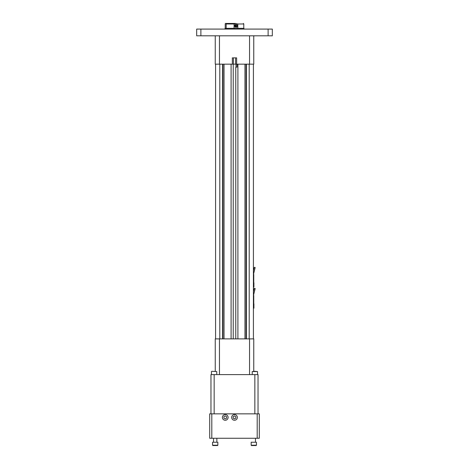 <?xml version="1.0" encoding="UTF-8"?>
<svg xmlns="http://www.w3.org/2000/svg" width="469" height="469" viewBox="0 0 469 469"><rect width="100%" height="100%" fill="white"/><g stroke="black" fill="none" stroke-linecap="round" stroke-linejoin="round"><path stroke-width="0.7" d="M268.121 35.808L268.121 29.084L272.325 29.084L272.325 35.808L196.675 35.808L196.675 29.084L200.879 29.084L200.879 35.808M268.121 29.084L200.879 29.084M253.412 303.783L253.764 303.783L253.764 295.511L253.412 295.511M253.412 291.829L254.233 288.552L255.159 288.552L253.442 295.511M254.532 288.388L254.86 288.388L254.532 288.552M253.412 308.139L253.911 308.139L253.911 303.853L253.412 303.853M253.412 282.772L253.764 282.772L253.764 274.494L253.412 274.494M253.412 270.818L254.233 267.541L255.159 267.535L253.442 274.494M254.532 267.377L254.86 267.371L254.532 267.541M253.412 287.128L253.911 287.128L253.911 282.842L253.412 282.842M234.946 26.545A1.313 1.296 -90 0 1 234.946 25.232L234.57 25.889L235.315 27.202L236.065 27.202A1.313 1.296 -90 0 1 234.946 26.545M237.191 26.545A1.313 1.296 -90 0 1 236.065 27.202L236.816 27.202L237.566 25.889L237.191 25.232A1.313 1.296 -90 0 1 237.191 26.545M235.315 24.576L234.946 25.232A1.313 1.296 -90 0 1 237.191 25.232L236.816 24.576L235.192 24.576L234.447 25.889L235.315 27.202M237.208 25.332A1.114 1.102 -90 0 1 236.259 27.003A1.114 1.102 -90 0 1 235.303 25.332A1.114 1.102 -90 0 1 237.208 25.332M235.338 23.45L225.607 23.45L235.338 23.45M225.044 29.084L225.044 28.328L243.956 28.328L243.956 29.084M226.175 28.328L226.175 23.978C225.859 23.157 225.542 23.157 225.22 23.978L225.607 23.45M225.22 28.328L225.22 23.978M243.78 28.328L243.78 23.978L243.393 23.45M234.072 28.328L234.072 23.978L235.942 23.567L237.818 23.978L237.818 28.328M211.736 371.301L216.766 371.571L211.736 371.301M211.472 374.614L211.472 371.571M217.51 445.55L212.879 445.55L212.551 445.222L217.845 445.222L217.51 445.55M256.121 445.55L251.49 445.55L251.155 445.222L256.449 445.222L256.121 445.55M217.845 445.222L217.845 442.244L212.551 442.244L212.551 445.222L212.551 442.244M251.155 442.244L251.155 445.222L251.155 442.244L256.449 442.244L256.449 445.222M216.854 438.269L216.854 442.244M223.942 416.665L223.942 418.178L225.255 418.934L226.568 418.178L226.568 416.665L225.255 415.909L223.942 416.665M233.187 416.665L233.187 418.178L234.5 418.934L235.813 418.178L235.813 416.665L234.5 415.909L233.187 416.665M258.19 438.269L210.81 438.269M225.255 414.584A2.837 2.837 0 0 1 228.092 417.422A2.837 2.837 0 0 1 225.255 420.259A2.837 2.837 0 0 1 222.417 417.422A2.837 2.837 0 0 1 225.255 414.584M234.5 414.584A2.837 2.837 0 0 1 237.337 417.422A2.837 2.837 0 0 1 234.5 420.259A2.837 2.837 0 0 1 231.663 417.422A2.837 2.837 0 0 1 234.5 414.584M232.354 64.171L236.646 64.171L236.646 57.869L232.354 57.869L232.354 64.171L215.253 64.171L215.253 35.808L219.457 35.808L219.457 64.171M249.543 64.171L249.543 35.808L253.747 35.808L253.747 64.171L236.646 64.171M225.255 420.259A2.837 2.837 0 0 0 227.711 416.003A2.837 2.837 0 0 0 222.798 416.003A2.837 2.837 0 0 0 225.255 420.259M234.5 420.259A2.837 2.837 0 0 0 236.956 416.003A2.837 2.837 0 0 0 232.044 416.003A2.837 2.837 0 0 0 234.5 420.259M257.194 438.269L257.194 413.851L259.298 413.851L259.298 438.269L209.702 438.269L209.702 413.851L211.806 413.851L211.806 438.269M257.194 413.851L211.806 413.851M236.024 64.171L236.024 67.114L237.068 67.114L235.766 67.114L235.766 338.888M237.068 67.114L237.068 64.171M246.413 64.171L246.413 338.888M253.412 64.171L253.412 338.888M215.588 338.888L215.588 64.171M222.587 64.171L222.587 338.888M231.088 64.171L231.088 338.888M233.234 64.171L233.234 338.888M237.912 64.171L237.912 338.888M254.884 371.301L257.528 371.571L252.234 371.571L254.884 371.301M210.968 413.851L210.968 374.614L258.032 374.614L258.032 413.851M249.543 374.614L249.543 338.888L219.457 338.888L219.457 374.614M249.543 338.888L253.747 338.888L253.747 371.301M215.253 371.301L215.253 338.888L219.457 338.888M253.723 295.511L253.723 303.783M253.723 274.494L253.723 282.772M235.69 26.293A0.815 0.803 -90 0 1 235.989 25.179A0.815 0.803 -90 0 1 237.085 25.478A0.815 0.803 -90 0 1 236.792 26.592A0.815 0.803 -90 0 1 235.69 26.293M235.919 26.176A0.58 0.569 90 0 0 236.909 26.176A0.58 0.569 90 0 0 236.417 25.308A0.58 0.569 90 0 0 235.919 26.176M234.072 23.978L226.175 23.978M243.78 23.978L237.818 23.978M233.41 57.869L233.41 64.171M235.59 57.869L235.59 64.171M249.209 338.888L249.209 64.171M219.791 64.171L219.791 338.888M222.939 64.171L222.939 338.888M224.041 64.171L224.041 338.888M244.959 64.171L244.959 338.888M246.061 64.171L246.061 338.888M254.843 413.851L254.843 374.614M214.157 413.851L214.157 374.614M216.766 374.614L216.766 371.571M213.536 438.533L213.536 442.244L213.536 438.533M255.464 438.533L255.464 442.244M257.528 374.614L257.528 371.571M252.234 374.614L252.234 371.571"/></g></svg>
